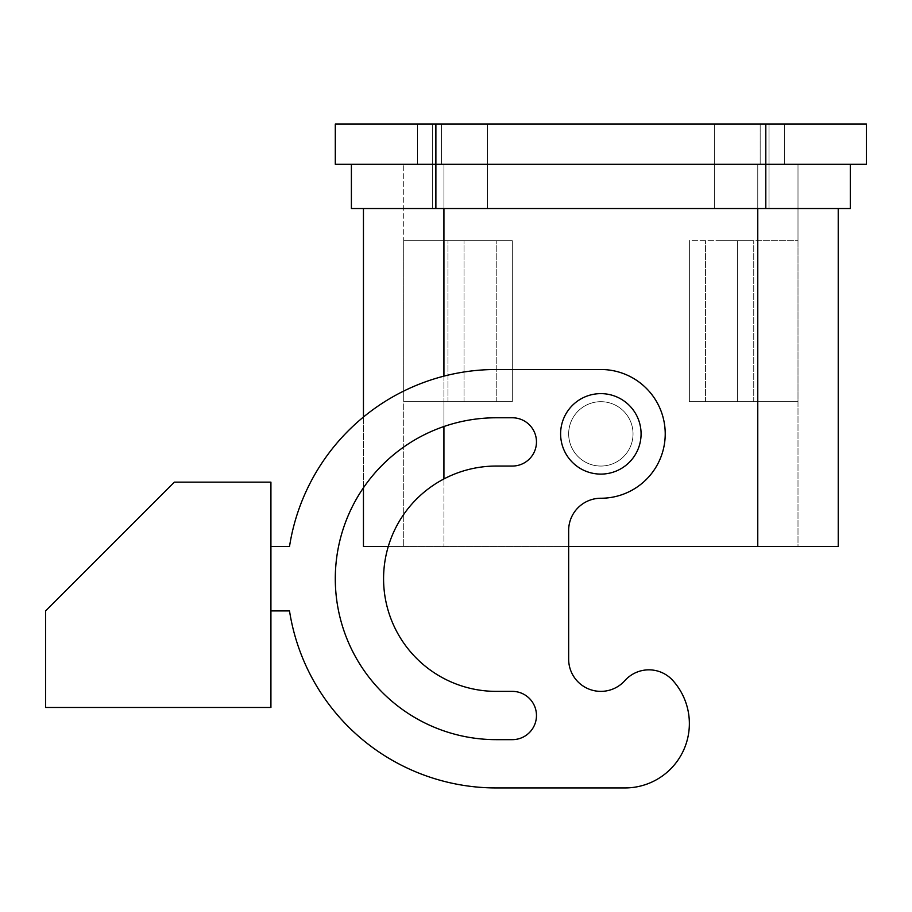 <?xml version="1.0" encoding="UTF-8"?>
<svg xmlns="http://www.w3.org/2000/svg" width="912" height="912" viewBox="0 0 912 912"><rect width="100%" height="100%" fill="white"/><g stroke="black" fill="none" stroke-linecap="round" stroke-linejoin="round"><path stroke-width="0.68" stroke-dasharray="4.56 3.42" d="M572.599 449.297A32.194 32.194 0 0 0 616.284 462.122A32.194 32.194 0 0 0 629.098 418.437A32.194 32.194 0 0 0 585.413 405.623A32.194 32.194 0 0 0 608.806 465.063A32.194 32.194 0 0 0 629.098 418.437A32.194 32.194 0 0 0 568.655 433.873A32.194 32.194 0 0 0 616.284 462.122A32.194 32.194 0 0 0 629.098 418.437A32.194 32.194 0 0 0 585.413 405.623A32.194 32.194 0 0 0 608.806 465.063A32.194 32.194 0 0 0 629.098 418.437A32.194 32.194 0 0 0 568.655 433.873A32.194 32.194 0 0 0 572.599 449.297M565.543 453.161A40.231 40.231 0 0 0 620.137 469.178A40.231 40.231 0 0 0 636.154 414.584A40.231 40.231 0 0 0 581.56 398.555A40.231 40.231 0 0 0 565.543 453.161A40.231 40.231 0 0 0 620.137 469.178A40.231 40.231 0 0 0 636.154 414.584A40.231 40.231 0 0 0 581.56 398.555A40.231 40.231 0 0 0 565.543 453.161A40.231 40.231 0 0 0 620.137 469.178A40.231 40.231 0 0 0 636.154 414.584A40.231 40.231 0 0 0 581.56 398.555A40.231 40.231 0 0 0 565.543 453.161M568.655 546.527L757.769 546.527L757.769 401.679L798 401.679L689.369 401.679L689.369 240.745L798 240.745L757.769 240.745L798 240.745L798 164.297L443.927 164.297L443.927 240.745L512.327 240.745L403.697 240.745L443.927 240.745L403.697 240.745L403.697 164.297L798 164.297L798 546.527L757.769 546.527L838.231 546.527L838.231 208.552L757.769 208.552L838.231 208.552M403.697 240.745L403.697 401.679L512.327 401.679L512.327 240.745L512.327 401.679L403.697 401.679L403.697 546.527L403.697 164.297L443.927 164.297L443.927 240.745L512.327 240.745L512.327 401.679L512.327 240.745L403.697 240.745M363.455 208.552L757.769 208.552L363.455 208.552L363.455 546.527L757.769 546.527L757.769 401.679L689.369 401.679L737.648 401.679L737.648 240.745L798 240.745L798 401.679L737.648 401.679L737.648 240.745L689.369 240.745L689.369 401.679L689.369 240.745L689.369 401.679L798 401.679L798 546.527L388.273 546.527M483.668 240.745L447.952 240.745L483.668 240.745M483.668 401.679L447.952 401.679L483.668 401.679M443.927 208.552L443.927 546.527L443.927 401.679L403.697 401.679L512.327 401.679L443.927 401.679L443.927 478.937M512.327 739.655L496.231 739.655L512.327 739.655A24.145 24.145 0 0 0 536.473 715.521A24.145 24.145 0 0 0 512.327 691.376L496.231 691.376L512.327 691.376A24.145 24.145 0 0 1 536.473 715.521A24.145 24.145 0 0 1 512.327 739.655L496.231 739.655A160.945 160.945 0 0 1 335.297 578.721A160.945 160.945 0 0 1 496.231 417.776A160.945 160.945 0 0 0 363.455 487.76L363.455 417.023M351.394 164.297L765.806 164.297L351.394 164.297L351.394 208.552L850.303 208.552L850.303 164.297L765.806 164.297L850.303 164.297M446.903 208.552L487.384 208.552L446.903 208.552M728.551 208.552L769.033 208.552L728.551 208.552M718.029 240.745L753.745 240.745L718.029 240.745M718.029 401.679L753.745 401.679L718.029 401.679M270.921 546.527L289.503 546.527L270.921 546.527L270.921 610.903L289.503 610.903L270.921 610.903L270.921 546.527L270.921 610.903L270.921 546.527L289.503 546.527A209.224 209.224 0 0 1 496.231 369.497L600.848 369.497A64.376 64.376 0 0 1 665.224 433.873A64.376 64.376 0 0 1 600.848 498.248A32.194 32.194 0 0 0 568.655 530.431L568.655 659.194L568.655 530.431A32.194 32.194 0 0 1 600.848 498.248A64.376 64.376 0 0 0 665.224 433.873A64.376 64.376 0 0 0 600.848 369.497A64.376 64.376 0 0 1 665.224 433.873A64.376 64.376 0 0 1 600.848 498.248A32.194 32.194 0 0 0 568.655 530.431L568.655 659.194A32.194 32.194 0 0 0 624.88 680.603A32.194 32.194 0 0 1 672.817 680.477A64.376 64.376 0 0 1 624.994 787.945L496.231 787.945A209.224 209.224 0 0 1 289.503 610.903L270.921 610.903M270.921 707.473L270.921 482.152L174.352 482.152L45.6 610.903L45.6 707.473L270.921 707.473M496.231 739.655A160.945 160.945 0 0 1 335.297 578.721A160.945 160.945 0 0 1 496.231 417.776L512.327 417.776A24.145 24.145 0 0 1 536.473 441.921A24.145 24.145 0 0 1 512.327 466.055L496.231 466.055A112.655 112.655 0 0 0 383.576 578.721A112.655 112.655 0 0 0 496.231 691.376A112.655 112.655 0 0 1 383.576 578.721A112.655 112.655 0 0 1 496.231 466.055L512.327 466.055L496.231 466.055A112.655 112.655 0 0 0 383.576 578.721A112.655 112.655 0 0 0 496.231 691.376M568.655 659.194A32.194 32.194 0 0 0 624.88 680.603A32.194 32.194 0 0 1 672.817 680.477A64.376 64.376 0 0 1 624.994 787.945L496.231 787.945A209.224 209.224 0 0 1 289.503 610.903M289.503 546.527A209.224 209.224 0 0 1 496.231 369.497L600.848 369.497L496.231 369.497A209.224 209.224 0 0 0 289.503 546.527M512.327 417.776A24.145 24.145 0 0 1 536.473 441.921A24.145 24.145 0 0 1 512.327 466.055A24.145 24.145 0 0 0 536.473 441.921A24.145 24.145 0 0 0 512.327 417.776L496.231 417.776L512.327 417.776M672.817 680.477A64.376 64.376 0 0 1 624.994 787.945M765.806 124.055L866.4 124.055L866.4 164.297L335.297 164.297L335.297 124.055L765.806 124.055L765.806 208.552M473.146 124.055L432.664 124.055L473.146 124.055M417.377 124.055L784.32 124.055L417.377 124.055L417.377 164.297L441.511 164.297L417.377 164.297L417.377 124.055M728.551 124.055L769.033 124.055L728.551 124.055M760.175 164.297L441.511 164.297L784.32 164.297L760.175 164.297L760.175 124.055L760.175 164.297M784.32 124.055L784.32 164.297L784.32 124.055M757.769 240.745L757.769 164.297L757.769 240.745M443.927 426.508L443.927 376.143M757.769 546.527L757.769 208.552M435.879 208.552L435.879 124.055M464.048 401.679L464.048 240.745L464.048 401.679M441.511 124.055L441.511 164.297L441.511 124.055M496.231 401.679L496.231 240.745L496.231 401.679M447.952 401.679L447.952 240.745L447.952 401.679M432.664 208.552L432.664 144.176L432.664 208.552M487.384 208.552L487.384 144.176L487.384 208.552M714.313 208.552L714.313 144.176L714.313 208.552M769.033 208.552L769.033 144.176L769.033 208.552M705.455 401.679L705.455 240.745L705.455 401.679M753.745 401.679L753.745 240.745L753.745 401.679M432.664 124.055L432.664 144.176L432.664 124.055M487.384 124.055L487.384 144.176L487.384 124.055M769.033 124.055L769.033 144.176L769.033 124.055M714.313 124.055L714.313 144.176L714.313 124.055"/><path stroke-width="1.37" d="M565.543 453.161A40.231 40.231 0 0 0 620.137 469.178A40.231 40.231 0 0 0 636.154 414.584A40.231 40.231 0 0 0 581.56 398.555A40.231 40.231 0 0 0 565.543 453.161M838.231 208.552L838.231 546.527L568.655 546.527M388.273 546.527L363.455 546.527L363.455 487.76A160.945 160.945 0 0 0 496.231 739.655L512.327 739.655A24.145 24.145 0 0 0 536.473 715.521A24.145 24.145 0 0 0 512.327 691.376L496.231 691.376A112.655 112.655 0 0 1 383.576 578.721A112.655 112.655 0 0 1 496.231 466.055L512.327 466.055A24.145 24.145 0 0 0 536.473 441.921A24.145 24.145 0 0 0 512.327 417.776L496.231 417.776A160.945 160.945 0 0 0 335.297 578.721A160.945 160.945 0 0 0 496.231 739.655M363.455 417.023L363.455 208.552M351.394 164.297L351.394 208.552L850.303 208.552L850.303 164.297M568.655 659.194A32.194 32.194 0 0 0 624.88 680.603A32.194 32.194 0 0 1 672.817 680.477A32.194 32.194 0 0 0 624.88 680.603A32.194 32.194 0 0 1 568.655 659.194L568.655 530.431A32.194 32.194 0 0 1 600.848 498.248A64.376 64.376 0 0 0 665.224 433.873A64.376 64.376 0 0 0 600.848 369.497L496.231 369.497A209.224 209.224 0 0 0 289.503 546.527L270.921 546.527M270.921 610.903L289.503 610.903A209.224 209.224 0 0 0 496.231 787.945A209.224 209.224 0 0 1 289.503 610.903M270.921 707.473L270.921 482.152L174.352 482.152L45.6 610.903L45.6 707.473L270.921 707.473M624.994 787.945L496.231 787.945L624.994 787.945A64.376 64.376 0 0 0 672.817 680.477M496.231 691.376L512.327 691.376A24.145 24.145 0 0 1 536.473 715.521A24.145 24.145 0 0 1 512.327 739.655M435.879 124.055L335.297 124.055L335.297 164.297L866.4 164.297L866.4 124.055L435.879 124.055L435.879 208.552M757.769 546.527L757.769 208.552M443.927 478.937L443.927 426.508M443.927 376.143L443.927 208.552M765.806 208.552L765.806 124.055"/></g></svg>
